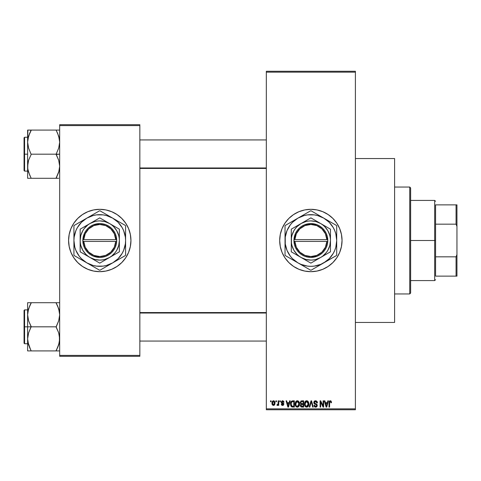 <?xml version="1.0" encoding="UTF-8"?>
<svg xmlns="http://www.w3.org/2000/svg" width="481" height="481" viewBox="0 0 481 481"><rect width="100%" height="100%" fill="white"/><g stroke="black" fill="none" stroke-linecap="round" stroke-linejoin="round"><path stroke-width="0.72" d="M310.87 209.325A31.175 31.175 0 0 0 279.695 240.5A31.175 31.175 0 0 0 310.87 271.675A31.175 31.175 0 0 1 279.695 240.5A31.175 31.175 0 0 1 310.87 209.325L316.949 209.92L322.799 211.7L328.186 214.58L332.912 218.458L336.79 223.178L339.67 228.571L341.444 234.415L342.045 240.5L341.444 246.585L339.67 252.429L336.79 257.822L332.912 262.542L328.186 266.42L322.799 269.3L316.949 271.08L310.87 271.675L304.786 271.08L298.935 269.3L293.548 266.42L288.822 262.542L284.944 257.822L282.064 252.429L280.291 246.585L279.695 240.5L280.291 234.415L282.064 228.571L284.944 223.178L288.822 218.458L293.548 214.58L298.935 211.7L304.786 209.92L310.87 209.325A31.175 31.175 0 0 1 342.045 240.5A31.175 31.175 0 0 1 310.87 271.675A31.175 31.175 0 0 0 342.045 240.5A31.175 31.175 0 0 0 310.87 209.325M355.405 322.45L394.6 322.45L394.6 158.55L355.405 158.55L394.6 158.55L394.6 322.45L355.405 322.45M99.765 209.325A31.175 31.175 0 0 1 130.94 240.5A31.175 31.175 0 0 1 99.765 271.675A31.175 31.175 0 0 0 130.94 240.5A31.175 31.175 0 0 0 99.765 209.325L105.844 209.92L111.694 211.7L117.081 214.58L121.807 218.458L125.685 223.178L128.565 228.571L130.339 234.415L130.94 240.5L130.339 246.585L128.565 252.429L125.685 257.822L121.807 262.542L117.081 266.42L111.694 269.3L105.844 271.08L99.765 271.675L93.681 271.08L87.831 269.3L82.443 266.42L77.718 262.542L73.84 257.822L70.96 252.429L69.186 246.585L68.585 240.5L69.186 234.415L70.96 228.571L73.84 223.178L77.718 218.458L82.443 214.58L87.831 211.7L93.681 209.92L99.765 209.325A31.175 31.175 0 0 0 68.585 240.5A31.175 31.175 0 0 0 99.765 271.675A31.175 31.175 0 0 1 68.585 240.5A31.175 31.175 0 0 1 99.765 209.325L101.804 209.391M266.33 72.15L266.33 408.85L355.405 408.85L355.405 72.15L266.33 72.15L266.33 71.26L355.405 71.26L355.405 72.15L355.405 71.26L266.33 71.26L266.33 409.74L355.405 409.74L355.405 72.15L266.33 72.15M275.89 401.725L275.89 400.835L276.455 400.835L276.455 401.725L275.89 401.725L276.455 401.725L276.455 400.835L275.89 400.835L276.455 400.835L276.455 401.725L275.89 401.725L275.89 400.835L275.89 401.725M278.102 404.774L277.477 405.447L276.942 405.206L277.104 404.557L278.048 404.112L278.156 400.835L278.721 400.835L278.721 405.369L278.156 405.369L278.156 404.647L277.615 405.429L276.942 405.206L277.104 404.557L277.964 404.335L278.156 403.186L278.048 404.112L277.104 404.557L276.942 405.206L277.477 405.447L278.156 404.647L278.156 405.369L278.721 405.369L278.721 400.835L278.156 400.835L278.721 400.835L278.721 405.369L278.156 405.369M279.774 401.725L279.774 400.835L280.339 400.835L280.339 401.725L279.774 401.725L280.339 401.725L280.339 400.835L279.774 400.835L280.339 400.835L280.339 401.725L279.774 401.725L279.774 400.835L279.774 401.725M281.229 402.218L282.046 400.847L283.682 401.286L283.982 402.212L283.417 402.29L282.563 401.401L281.8 402.104L283.802 403.631L283.363 405.261L282.371 405.429L281.523 404.894L281.313 404.154L281.878 404.07L282.606 404.804L283.339 404.25L281.607 403.228L281.229 402.218L283.339 404.25L282.606 404.804L281.878 404.07L281.313 404.154L282.624 405.447L283.904 404.154L281.8 402.104L282.563 401.401L283.417 402.29L283.982 402.212L282.6 400.751L281.229 402.218M289.622 400.835L289.135 402.693L289.622 400.835L290.217 400.835L288.498 407.07L287.897 407.07L286.087 400.835L286.682 400.835L287.175 402.693L289.135 402.693L287.175 402.693L286.682 400.835L286.087 400.835L287.897 407.07L288.498 407.07L290.217 400.835L289.622 400.835L290.217 400.835L288.498 407.07L287.897 407.07L286.087 400.835L286.682 400.835M297.348 400.751L298.671 401.334L299.404 402.759L299.513 404.419L298.948 406.241L298.106 406.986L297.072 407.13L296.152 406.704L295.376 405.465L295.454 402.224L296.206 401.154L297.348 400.751L295.725 401.707L295.16 403.944C295.063 405.675 295.791 406.74 297.342 407.148C298.923 406.728 299.657 405.639 299.531 403.872L298.972 401.731L297.348 400.751M306.656 400.751L307.984 401.334L308.718 402.759L308.826 404.419L308.261 406.241L307.419 406.986L306.385 407.13L305.309 406.553L304.689 405.465L304.768 402.224L305.519 401.154L306.656 400.751L305.032 401.707L304.473 403.944C304.371 405.675 305.098 406.74 306.656 407.148C308.237 406.728 308.97 405.639 308.844 403.872L308.285 401.731L306.656 400.751M330.291 400.751L331.181 401.19L331.517 402.693L330.952 402.777L330.465 401.515L329.689 401.857L329.575 407.07L329.01 407.07L329.208 401.473L330.291 400.751L329.01 402.837L329.01 407.07L329.575 407.07L329.653 401.954L330.267 401.479L330.952 402.777L331.517 402.693L331.181 401.19L330.423 400.757M327.844 400.835L327.357 402.693L327.844 400.835L328.439 400.835L326.713 407.07L326.118 407.07L324.308 400.835L324.903 400.835L325.397 402.693L327.357 402.693L325.397 402.693L324.903 400.835L324.308 400.835L326.118 407.07L326.713 407.07L328.439 400.835L327.844 400.835L328.439 400.835L326.713 407.07L326.118 407.07L324.308 400.835L324.903 400.835M323.094 400.835L323.094 405.826L323.094 400.835L323.665 400.835L323.665 407.07L323.058 407.07L320.665 402.068L320.665 407.07L320.099 407.07L320.099 400.835L320.707 400.835L323.094 405.826L320.707 400.835L320.099 400.835L320.099 407.07L320.665 407.07L320.665 402.068L323.058 407.07L323.665 407.07L323.665 400.835L323.094 400.835L323.665 400.835L323.665 407.07L323.058 407.07M313.786 402.561L314.261 401.256L315.193 400.781L316.504 400.986L317.195 401.755L317.43 402.856L316.859 402.94L316.492 401.906L315.776 401.509L314.857 401.623L314.37 402.326L314.616 403.234L316.618 404.088L317.171 404.828L317.165 406.09L316.594 406.884L315.476 407.142L314.388 406.607L313.943 405.285L314.514 405.206L314.893 406.174L315.74 406.421L316.48 406.078L316.69 405.255L316.33 404.629L314.267 403.793L313.786 402.561L314.646 404.046L316.522 404.786L316.696 405.423L315.632 406.421L314.514 405.206L313.943 405.285L315.65 407.148L317.268 405.441L314.352 402.549L315.5 401.479L316.859 402.94L317.43 402.856L315.548 400.751L313.786 402.561M311.069 402.543L309.818 407.07L309.223 407.07L311.003 400.835L311.556 400.835L313.239 407.07L312.65 407.07L311.315 401.563L309.818 407.07L309.223 407.07L309.818 407.07L311.315 401.563L312.65 407.07L313.239 407.07L311.556 400.835L311.003 400.835L311.556 400.835L313.239 407.07L312.65 407.07L311.423 402.056M301.906 400.835L300.18 402.663L301.028 400.992L303.661 400.835L303.661 407.07L300.757 406.655L300.348 405.315L300.956 404.196L300.18 402.663L300.956 404.196L300.342 405.501L301.9 407.07L303.661 407.07L303.661 400.835L301.906 400.835L303.661 400.835L303.661 407.07L301.9 407.07M292.688 400.835L292.688 400.835C291.107 401.16 290.398 402.212 290.542 403.986L291.426 401.232L294.348 400.835L294.348 407.07L291.492 406.746L290.789 405.681L290.542 403.986L291.865 406.956L294.348 407.07L294.348 400.835L292.688 400.835L294.348 400.835L294.348 407.07M271.921 403.15L272.216 401.581L273.1 400.805L274.242 400.98L274.922 401.93L274.765 404.641L273.887 405.393L272.763 405.23L271.921 403.15L273.497 405.447L275.078 403.102L273.497 400.751L271.921 403.15L272.348 404.822M270.544 401.725L270.544 400.835L271.11 400.835L271.11 401.725L270.544 401.725L271.11 401.725L271.11 400.835L270.544 400.835L271.11 400.835L271.11 401.725L270.544 401.725L270.544 400.835L270.544 401.725M99.765 271.675L97.721 271.609M59.68 124.705L139.845 124.705L139.845 125.595L59.68 125.595L59.68 355.405L139.845 355.405L139.845 124.705L59.68 124.705L59.68 125.595L59.68 124.705M59.68 356.295L139.845 356.295L139.845 125.595L59.68 125.595L59.68 356.295L59.68 355.405L139.845 355.405L139.845 356.295L59.68 356.295M130.79 237.446L130.339 234.415M121.807 218.458L119.541 216.402M68.735 243.554L69.186 246.585M77.718 262.542L79.984 264.598M266.33 409.74L266.33 408.85L355.405 408.85L355.405 409.74L266.33 409.74M313.925 271.524L314.43 271.47M338.365 255.195L339.67 252.429M340.704 231.451L339.67 228.571M334.968 220.725L334.668 220.364M316.949 209.92L316.636 209.86M307.81 209.475L307.305 209.53M283.375 225.805L282.064 228.571M281.036 249.549L282.064 252.429M286.772 260.275L287.067 260.636M304.786 271.08L305.098 271.14M331.517 402.693L330.94 402.573M330.369 401.491L329.611 402.158M329.653 401.954L329.587 402.369M329.575 407.07L329.01 407.07L329.01 402.837M329.01 402.663L329.208 401.467M329.383 401.166L329.78 400.853M326.635 405.236L327.164 403.427L325.589 403.427L326.142 405.459L325.589 403.427L327.164 403.427L326.377 406.421L326.058 405.14L326.377 406.421L326.557 405.531M320.665 407.07L320.099 407.07L320.099 400.835L320.707 400.835M317.316 402.074L317.388 402.411M317.43 402.856L316.859 402.94L316.763 402.393M315.638 401.491L315.283 401.497M314.857 401.623L314.394 402.218M314.394 402.224L314.352 402.549M314.802 403.379L315.277 403.577M316.624 404.094L317.171 406.09M317.159 406.114L316.708 406.788M315.981 407.124L315.65 407.148M315.476 407.142L315.127 407.082M314.959 407.022L314.652 406.848M313.943 405.285L314.514 405.206L314.592 405.663M316.546 405.988L316.684 405.627M316.69 405.567L316.33 404.629M316.696 405.423L316.522 404.786L315.253 404.262M316.522 404.786L315.326 404.287M313.985 403.433L313.828 403.012M314.267 401.256L314.808 400.883M314.532 401.028L315.199 400.775M313.901 401.863L313.81 402.206L313.901 401.863M316.63 405.826L316.402 406.168M311.003 400.835L309.223 407.07L311.003 400.835M308.519 402.182L308.712 402.729M308.82 404.443L308.76 404.942M305.868 406.968L305.465 406.704M305.104 406.307L304.894 405.964M304.569 405.02L304.93 406.03M305.176 401.503L304.479 403.649M305.724 401.004L306.169 400.817M306.92 400.769L307.377 400.895M307.599 401.016L307.978 401.328M304.768 402.224L304.593 402.783M306.535 406.415L307.449 406.168M306.199 406.337L305.495 405.778L306.421 406.403M305.327 405.477L305.038 403.962L305.279 405.375L306.758 406.415M306.457 401.497L305.357 402.356L305.038 403.962L306.457 401.497M306.559 401.485L307.413 401.719L306.662 401.479L308.273 404.07L307.756 405.88L308.279 403.86L306.65 406.421L306.301 406.373M305.225 402.651L305.279 405.375M308.261 403.457L307.569 401.839M308.099 402.657L307.708 401.984M301.587 407.052L300.763 406.655M300.944 406.824L300.577 406.403M300.872 401.076L301.196 400.926M301.978 403.751L303.096 403.751L303.096 401.563L301.894 401.563L303.096 401.563L303.096 403.751L301.076 403.517L300.865 402.056L300.745 402.657L301.978 403.751L300.745 402.657L301.046 401.809L301.894 401.563L301.238 401.671M301.773 406.331L303.096 406.337L303.096 404.479L301.437 404.539L300.908 405.399L301.437 404.539L303.096 404.479L303.096 406.337L302.11 406.337L300.908 405.399L301.154 406.114L301.852 406.337M300.914 405.261L300.926 405.621M302.032 404.479L301.022 404.87M299.23 402.23L299.404 402.759M299.477 403.12L299.525 403.589M299.507 404.443L299.447 404.942M299.332 405.411L298.954 406.229M298.779 406.457L298.376 406.83M296.555 406.968L296.152 406.704M295.256 405.02L295.587 405.964M295.184 404.485L295.16 403.944M295.166 403.649L295.22 403.108M296.398 401.016L297.09 400.769M297.607 400.769L298.064 400.895M298.07 400.901L298.972 401.731M295.43 405.609L295.623 406.03L295.43 405.609M297.619 407.13L298.088 406.992M297.222 406.415L298.136 406.168M297.108 406.403L296.062 405.579L295.725 403.962L296.013 405.477M297.144 401.497L296.043 402.356L295.725 403.962L297.144 401.497M297.246 401.485L298.1 401.719L297.348 401.479L298.966 403.86L298.671 405.519L298.966 403.86L297.444 406.415M295.911 402.651L295.965 405.375M298.948 403.457L298.256 401.839M292.31 407.046L291.865 406.956M291.769 406.914L291.191 406.445M290.969 406.09L290.554 404.425M290.783 405.663L290.638 405.098M290.783 402.308L290.566 403.445M290.975 401.839L291.239 401.425M291.173 404.864L291.444 405.675M291.696 401.888L291.336 402.471L292.761 401.563L293.783 401.563L293.783 406.337L291.973 406.217L291.113 403.992L291.258 402.729M292.304 401.599L291.793 401.803M291.366 405.525L292.069 406.253L293.783 406.337L293.783 401.563L292.646 401.563M291.516 405.796L292.779 406.337L292.063 406.253M291.546 402.062L291.119 404.305M288.414 405.236L288.943 403.427L287.367 403.427L288.155 406.421L287.367 403.427L288.943 403.427L288.053 405.976M283.014 400.805L282.6 400.751M283.964 402.068L283.417 402.29L283.345 401.954M282.9 401.461L282.269 401.437M282.563 401.401L281.8 402.104L282.503 402.765L281.944 402.513M283.483 403.204L283.808 403.637M282.119 405.369L281.71 405.122M281.337 404.323L281.878 404.07L282.606 404.804L283.339 404.25L283.081 403.83M281.878 404.07L282.323 404.755M283.321 404.377L282.509 403.613L283.195 403.908M281.559 403.18L281.301 402.735L281.559 403.18M281.235 402.074L281.307 401.671M277.477 405.447L276.942 405.206L277.477 405.447M278.012 404.226L277.104 404.557L277.808 404.527M278.156 400.835L278.156 403.186M273.893 400.805L274.242 400.98M274.922 401.936L275.012 402.314M271.981 402.344L272.282 401.467M271.981 403.926L272.102 404.353M272.986 401.593L272.493 402.831L272.769 404.365M272.667 404.184L273.515 404.804L272.486 403.102L273.485 401.401L274.513 403.102L273.515 404.804L274.11 404.515L274.368 402.128M274.471 402.549L274.182 401.779L273.346 401.413M326.142 405.459L326.226 405.778M326.286 406.03L326.377 406.421M306.06 401.623L305.724 401.857M305.585 402.008L305.357 402.356M298.629 402.308L298.394 401.984M296.747 401.623L296.416 401.857M296.272 402.008L296.043 402.356M291.336 402.471L291.119 403.607M288.155 406.421L288.209 406.12M272.493 402.831L272.493 403.379M274.194 404.407L274.501 402.825M274.182 401.779L273.755 401.449M409.74 187.055L410.63 187.945L410.63 293.055L409.74 293.945L394.6 293.945L409.74 293.945L409.74 187.055L394.6 187.055L409.74 187.055L409.74 293.945L410.63 293.055L410.63 187.945L409.74 187.055M29.636 347.589L27.874 341.949L27.615 338.864L28.601 332.828L31.175 326.527L28.613 320.833L27.615 314.766L27.615 326.815L31.175 326.815L28.613 320.833L27.615 314.766L28.601 308.73L31.175 302.711L56.115 302.711L58.682 308.694L59.68 314.766L58.694 320.797L56.115 326.815L31.175 326.815L56.115 326.815L58.682 332.792L59.68 338.864L58.694 344.895L56.115 350.914L31.175 350.914L28.613 344.931L27.615 338.864L28.601 332.828L31.175 326.815L27.615 326.815L27.615 350.914L57.558 350.914M24.585 326.815L24.585 309.89L24.585 326.815L27.615 326.815L24.585 326.815L24.585 343.735L24.05 343.2L24.05 310.425L24.585 343.735L24.585 326.815L24.05 326.815L24.05 310.425L24.585 309.89L24.585 326.815M59.422 350.914L56.115 350.914L59.079 343.554M28.223 343.59L28.607 344.913M30.513 349.404L27.874 341.949M59.067 310.035L58.688 308.712M57.66 306.036L59.416 311.676L59.68 314.766L58.694 320.797L56.115 327.104L58.682 332.792L59.416 335.78L59.428 341.901L57.558 347.811L58.688 344.913M56.776 304.22L56.115 302.711L59.68 302.711L27.615 302.711L27.615 314.766L28.601 308.73L31.175 303L28.613 308.694L27.874 311.7L28.217 310.071M31.175 303L29.738 305.808L31.175 302.711L27.615 302.711L27.615 350.914L29.738 350.914M24.05 326.815L24.05 343.2L24.05 326.815M28.595 344.889L28.229 343.614L28.601 344.895M28.601 350.914L27.615 350.914M31.175 350.914L29.732 347.811M28.601 302.711L29.738 302.711M27.868 311.724L29.738 305.808L28.241 309.974M57.558 305.808L56.115 303L58.682 308.694L59.416 311.676M56.776 302.711L57.552 302.711M59.055 309.974L58.694 308.73L59.055 309.974M266.33 313.017L139.845 313.017L266.33 313.017M139.845 167.983L266.33 167.983L139.845 167.983M435.57 204.87L435.57 224.17L435.57 204.87L456.06 204.87L435.57 204.87M435.57 240.5L435.57 224.17L435.57 256.83L435.57 240.5L434.68 240.5L435.57 240.5M410.63 200.415L434.68 200.415L434.68 240.5L434.68 200.415L435.57 201.305M410.63 240.5L434.68 240.5L410.63 240.5M435.57 276.13L435.57 256.83L435.57 276.13L456.95 276.13L456.95 254.557L456.06 256.83L435.57 256.83L456.06 256.83L456.06 276.13L456.06 256.83L456.95 254.557L456.95 276.13L435.57 276.13M410.63 280.585L434.68 280.585L434.68 240.5L434.68 280.585L435.57 279.695M456.95 204.87L456.06 204.87L456.06 224.17L456.95 226.443L456.95 254.557L456.95 204.87L456.95 226.443L456.06 224.17L456.06 204.87L456.95 204.87M435.57 224.17L456.06 224.17L435.57 224.17M57.66 133.411L59.416 139.051L59.68 142.135L58.694 148.172L56.115 154.185L59.68 154.185L56.115 154.473L58.682 160.167L59.68 166.234L58.694 172.27L56.115 178L58.682 172.306L59.422 169.3L59.079 170.929M24.585 154.185L24.585 171.11L24.585 154.185L24.05 154.185L24.05 170.575L24.05 137.8L24.585 137.265L24.585 171.11L24.05 170.575L24.05 154.185L27.615 154.185L24.585 154.185L24.585 137.265L24.585 154.185M59.68 130.086L56.115 130.086L58.682 136.069L59.68 142.135L58.694 148.172L56.115 154.185L31.175 154.185L56.115 154.185L58.682 160.167L59.68 166.234L58.694 172.27L56.115 178.289L31.175 178.289L28.613 172.306L27.748 168.44L27.868 163.197L28.601 160.203L31.175 154.473L28.613 148.208L27.615 142.135L27.868 139.099L29.732 133.189L28.217 137.446M28.223 170.965L28.607 172.288M29.636 174.964L27.874 169.324L27.615 166.234L27.615 178.289L58.688 178.289M59.067 137.41L58.694 136.111M27.874 130.086L27.615 142.135L28.601 136.105L31.175 130.375L29.738 133.183L31.175 130.086L27.615 130.086L29.738 130.086L27.615 130.086L27.615 166.234L28.601 160.203L31.175 154.473L28.613 148.208L27.615 142.135L27.615 178.289L31.175 178.289L28.613 172.306L27.868 169.276M58.688 130.086L31.175 130.086L56.115 130.086L58.682 136.069L59.416 139.051M24.05 154.185L24.05 137.8L24.05 154.185M31.175 130.375L29.738 133.183L31.175 130.375L29.738 130.086M29.642 133.387L28.601 136.105M28.601 178.289L27.615 178.289L28.601 178.289M30.513 178.289L29.738 178.289M30.513 176.78L29.738 175.192M28.241 171.026L28.601 172.27L28.241 171.026M56.115 130.086L57.552 130.086M56.776 131.596L57.558 133.189M57.552 178.289L56.115 178L59.055 171.026M56.115 350.625L58.682 344.931L59.416 341.949M59.061 343.614L58.694 344.889M56.115 178L58.682 172.306L59.416 169.324M29.738 133.183L27.874 139.051M28.229 137.386L28.595 136.111M326.876 241.39L294.859 241.39L296.326 247.246L299.849 252.146L304.942 255.399L310.87 256.535L316.799 255.399L321.885 252.146L325.415 247.246L326.876 241.39A16.035 16.035 0 0 1 310.87 256.535A16.035 16.035 0 0 1 294.859 241.39L293.969 241.39A16.925 16.925 0 0 0 310.87 257.425A16.925 16.925 0 0 0 327.771 241.39L326.876 241.39L327.771 241.39L327.296 244.564L326.238 247.589L324.621 250.36L322.517 252.778L319.991 254.756L317.141 256.223L310.87 257.425L307.678 257.119L304.599 256.223L301.743 254.756L299.218 252.778L297.114 250.36L295.502 247.589L294.438 244.564L293.945 239.61L295.502 233.411L297.114 230.639L299.218 228.222L301.743 226.244L304.599 224.777L310.87 223.575L317.141 224.777L319.991 226.244L322.517 228.222L324.621 230.639L326.238 233.411L327.296 236.436L327.795 241.39L294.859 241.39M310.858 263.125L301.07 257.473A19.595 19.595 0 0 1 301.07 223.527A19.595 19.595 0 0 1 320.665 223.527L330.465 229.184L310.87 217.875L291.27 229.184L310.87 217.875L291.27 229.184L291.27 251.816L291.27 229.184L291.27 251.816L310.87 263.125L330.465 251.816L330.465 240.5A19.595 19.595 0 0 1 320.665 257.473L330.465 251.816M330.453 251.822L320.665 257.473A19.595 19.595 0 0 1 301.07 257.473L310.87 263.125M318.675 265.819L311.159 270.16L323.785 262.873L329.136 258.766L333.237 253.415L334.734 250.385L335.822 247.186L336.7 240.5L335.822 233.814L334.734 230.615L333.237 227.585L329.136 222.234L323.785 218.127L317.556 215.548L314.237 214.887L307.497 214.887L304.184 215.548L297.955 218.127L292.604 222.234L290.374 224.777L287.001 230.615L285.257 237.127L285.257 243.873L287.001 250.385L290.374 256.223L292.604 258.766L297.955 262.873L300.986 264.364L307.497 266.113L310.87 266.33L314.237 266.113L320.755 264.364L335.203 256.277M328.896 221.08L312.361 211.538M304.473 214.364L285.329 225.421A29.66 29.66 0 0 0 285.035 225.92L285.035 240.5A25.83 25.83 0 0 1 323.785 218.127L311.159 210.84A29.66 29.66 0 0 0 310.576 210.84L291.45 221.885M292.845 259.92L297.955 262.873A25.83 25.83 0 0 1 285.035 240.5L285.035 246.549M291.45 259.115L310.576 270.16A29.66 29.66 0 0 0 311.159 270.16L336.411 255.579A29.66 29.66 0 0 0 336.7 255.08L336.7 234.451M336.7 251.599L336.7 240.5A25.83 25.83 0 0 1 297.955 262.873L304.431 266.612M285.035 233.014L285.035 255.08A29.66 29.66 0 0 0 285.329 255.579L291.432 259.109M323.785 218.127A25.83 25.83 0 0 1 336.7 240.5L336.7 225.92A29.66 29.66 0 0 0 336.411 225.421L327.074 220.027M336.7 236.712L336.7 240.5M336.7 228.03L336.7 229.395M336.411 225.421A29.66 29.66 0 0 1 336.7 225.92M332.942 223.418L333.381 223.671M318.675 215.181L320.496 216.228M310.576 210.84A29.66 29.66 0 0 1 311.159 210.84M307.112 212.842L307.551 212.59M297.955 218.127L301.244 216.228M303.06 215.181L304.425 214.394M292.845 221.08L294.631 220.045M286.532 224.723L291.432 221.891M285.035 225.92A29.66 29.66 0 0 1 285.329 225.421M285.035 232.996L285.035 229.401M285.035 236.694L285.035 234.674M285.035 244.288L285.035 240.5M285.329 255.579A29.66 29.66 0 0 1 285.035 255.08L285.035 251.605M288.78 257.575L288.353 257.329M297.955 262.873L294.691 260.985M311.159 270.16A29.66 29.66 0 0 1 310.576 270.16L304.473 266.636M314.628 268.157L314.177 268.416M323.785 262.873L320.496 264.772M303.06 265.819L301.274 264.79M336.7 255.08A29.66 29.66 0 0 1 336.411 255.579M336.7 244.3L336.7 246.326M328.896 259.92L327.098 260.955M290.38 224.765L288.498 227.585M331.355 256.235L333.237 253.415M330.465 231.878L330.465 229.184L320.665 223.527A19.595 19.595 0 0 1 330.465 240.5L330.465 231.878M320.665 257.473L322.799 256.048L326.413 252.429L327.838 250.3L329.798 245.575L330.465 240.5L330.297 237.945L329.798 235.425L327.838 230.7L324.723 226.641L322.799 224.952L320.665 223.527L315.939 221.573L310.87 220.905L308.309 221.074L305.796 221.573L301.07 223.527L297.011 226.641L295.322 228.571L293.897 230.7L291.943 235.425L291.438 237.945L291.438 243.055L291.943 245.575L293.897 250.3L297.011 254.359L298.941 256.048L301.07 257.473L305.796 259.427L310.87 260.095L313.426 259.926L315.939 259.427L320.665 257.473M294.859 239.61L326.876 239.61L325.415 233.754L321.885 228.854L316.799 225.601L310.87 224.465L304.942 225.601L299.849 228.854L296.326 233.754L294.859 239.61A16.035 16.035 0 0 1 310.87 224.465A16.035 16.035 0 0 1 326.876 239.61L327.771 239.61A16.925 16.925 0 0 0 310.87 223.575A16.925 16.925 0 0 0 293.969 239.61L326.876 239.61M327.795 241.39L327.795 239.61L327.771 241.39M293.969 241.39L293.945 239.61L293.945 241.39M115.771 241.39L83.754 241.39L85.221 247.246L88.744 252.146L93.831 255.399L99.765 256.535L105.694 255.399L110.78 252.146L114.31 247.246L115.771 241.39A16.035 16.035 0 0 1 99.765 256.535A16.035 16.035 0 0 1 83.754 241.39L82.864 241.39A16.925 16.925 0 0 0 99.765 257.425A16.925 16.925 0 0 0 116.667 241.39L115.771 241.39L116.667 241.39L116.192 244.564L115.133 247.589L113.516 250.36L111.412 252.778L108.886 254.756L106.03 256.223L102.958 257.119L99.765 257.425L93.494 256.223L90.638 254.756L88.113 252.778L86.009 250.36L84.397 247.589L83.333 244.564L82.84 239.61L84.397 233.411L86.009 230.639L88.113 228.222L90.638 226.244L93.494 224.777L99.765 223.575L102.958 223.881L106.03 224.777L108.886 226.244L111.412 228.222L113.516 230.639L115.133 233.411L116.192 236.436L116.685 241.39L116.685 239.61A16.925 16.925 0 0 0 99.765 223.575A16.925 16.925 0 0 0 82.864 239.61L115.771 239.61L114.31 233.754L110.78 228.854L105.694 225.601L99.765 224.465L93.831 225.601L88.744 228.854L85.221 233.754L83.754 239.61A16.035 16.035 0 0 1 99.765 224.465A16.035 16.035 0 0 1 115.771 239.61L116.667 239.61L116.685 241.39L83.754 241.39M99.753 263.125L89.965 257.473A19.595 19.595 0 0 1 89.965 223.527A19.595 19.595 0 0 1 109.56 223.527L119.36 229.184L99.765 217.875L80.165 229.184L99.765 217.875L80.165 229.184L80.165 251.816L80.165 229.184L80.165 251.816L99.765 263.125L119.36 251.816L119.36 229.184L119.36 240.5A19.595 19.595 0 0 1 109.56 257.473L119.36 251.816M119.348 251.822L109.56 257.473A19.595 19.595 0 0 1 89.965 257.473L99.765 263.125M107.57 265.819L100.054 270.16L112.68 262.873L118.031 258.766L122.132 253.415L123.629 250.385L125.373 243.873L125.595 240.5L125.373 237.127L123.629 230.615L122.132 227.585L118.031 222.234L112.68 218.127L106.451 215.548L103.132 214.887L96.392 214.887L93.08 215.548L86.845 218.127L81.499 222.234L77.393 227.585L75.896 230.615L74.152 237.127L73.93 240.5L74.814 247.186L75.896 250.385L79.269 256.223L81.499 258.766L86.845 262.873L93.08 265.452L96.392 266.113L103.132 266.113L106.451 265.452L112.68 262.873L119.18 259.115M117.791 221.08L101.257 211.538M93.326 214.388L80.345 221.885M81.74 259.92L86.845 262.873A25.83 25.83 0 0 1 86.845 218.127L74.224 225.421A29.66 29.66 0 0 0 73.93 225.92L73.93 246.549M80.345 259.115L93.35 266.624M125.595 251.605L125.595 240.5A25.83 25.83 0 0 1 112.68 262.873L125.307 255.579A29.66 29.66 0 0 0 125.595 255.08L125.595 234.451M112.68 262.873A25.83 25.83 0 0 1 86.845 262.873L99.471 270.16A29.66 29.66 0 0 0 100.054 270.16L109.385 264.772M73.93 233.014L73.93 255.08A29.66 29.66 0 0 0 74.224 255.579L80.327 259.109M86.845 218.127A25.83 25.83 0 0 1 112.68 218.127L100.054 210.84A29.66 29.66 0 0 0 99.471 210.84L90.109 216.246M112.68 218.127A25.83 25.83 0 0 1 125.595 240.5L125.595 225.92A29.66 29.66 0 0 0 125.307 225.421L115.969 220.027M125.595 236.712L125.595 240.5M125.595 228.03L125.595 229.395M125.307 225.421A29.66 29.66 0 0 1 125.595 225.92M121.837 223.418L122.276 223.671M107.57 215.181L109.385 216.228M99.471 210.84A29.66 29.66 0 0 1 100.054 210.84M96.008 212.842L96.447 212.59M91.955 215.181L93.32 214.394M81.74 221.08L83.526 220.045M75.427 224.723L80.327 221.891M73.93 225.92A29.66 29.66 0 0 1 74.224 225.421M73.93 232.996L73.93 229.401M73.93 236.694L73.93 234.674M73.93 244.288L73.93 240.5M74.224 255.579A29.66 29.66 0 0 1 73.93 255.08L73.93 251.605M77.675 257.575L77.249 257.329M86.845 262.873L83.556 260.973M100.054 270.16A29.66 29.66 0 0 1 99.471 270.16L93.368 266.636M103.523 268.157L103.072 268.416M91.955 265.819L90.139 264.772M125.595 255.08A29.66 29.66 0 0 1 125.307 255.579M125.595 244.3L125.595 246.326M117.791 259.92L115.993 260.955M124.098 256.277L119.198 259.109M79.275 224.765L77.393 227.585M120.25 256.235L122.132 253.415M119.36 231.878L119.36 229.184L109.56 223.527A19.595 19.595 0 0 1 119.36 240.5L119.36 231.878M109.56 257.473L111.694 256.048L115.308 252.429L116.733 250.3L118.693 245.575L119.36 240.5L119.192 237.945L118.693 235.425L116.733 230.7L113.618 226.641L111.694 224.952L109.56 223.527L104.834 221.573L99.765 220.905L97.204 221.074L94.691 221.573L89.965 223.527L87.831 224.952L84.217 228.571L82.792 230.7L80.832 235.425L80.165 240.5L80.333 243.055L80.832 245.575L82.792 250.3L85.907 254.359L87.831 256.048L89.965 257.473L94.691 259.427L99.765 260.095L102.321 259.926L104.834 259.427L109.56 257.473M82.864 241.39L82.84 239.61L82.84 241.39M83.754 239.61L115.771 239.61M27.615 309.89L24.585 309.89M27.615 343.735L24.585 343.735M139.845 341.065L266.33 341.065M139.845 312.56L266.33 312.56M266.33 139.935L139.845 139.935M266.33 168.44L139.845 168.44M27.615 171.11L24.585 171.11M27.615 137.265L24.585 137.265"/></g></svg>
